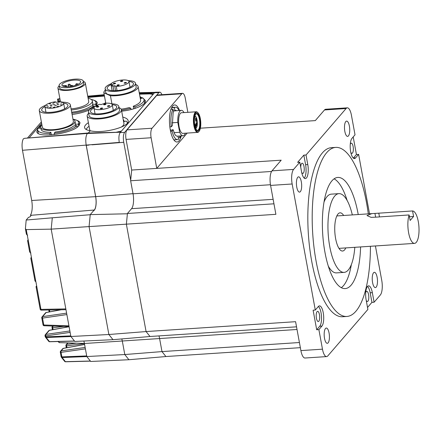 <?xml version="1.0" encoding="UTF-8"?>
<svg xmlns="http://www.w3.org/2000/svg" width="441" height="441" viewBox="0 0 441 441"><rect width="100%" height="100%" fill="white"/><g stroke="black" fill="none" stroke-linecap="round" stroke-linejoin="round"><path stroke-width="0.66" d="M270.581 185.413A11.372 3.848 86.2 0 1 272.009 170.838L281.198 160.182L131.688 170.05L130.635 180.76L133.033 193.803A11.604 3.925 -93.8 0 1 131.572 208.676L127.427 213.483L126.374 224.188L146.081 331.56L150.006 336.5L146.081 331.56L126.374 224.188L127.399 213.78L90.245 214.618L89.065 226.586L108.872 334.504L89.071 226.608L275.884 214.32L270.581 185.413L292.157 183.991A11.372 3.848 -93.8 0 1 293.585 169.416L299.803 162.205L297.625 162.349L303.843 155.138L306.021 154.995L346.091 108.53A11.372 3.848 -93.8 0 1 347.299 107.83A11.372 3.848 -93.8 0 1 351.433 115.255L355.022 134.814L351.984 138.342A10.446 3.534 -93.8 0 0 350.419 150.067A10.446 3.534 -93.8 0 0 354.465 158.54A10.446 3.534 -93.8 0 0 355.573 157.9L358.616 154.378L369.519 213.78M367.496 286.424A10.446 3.534 -93.8 0 1 370.17 292.802L372.347 292.659A10.446 3.534 -93.8 0 0 368.549 285.845A10.446 3.534 -93.8 0 0 366.129 299.869L367.882 309.433L327.812 355.898A11.372 3.848 -93.8 0 1 326.605 356.593L305.029 358.02A11.372 3.848 -93.8 0 1 300.894 350.595L295.591 321.687L146.081 331.56L108.872 334.51L70.891 336.5L51.189 229.133L52.297 217.804L90.229 214.723L89.071 226.608M326.605 356.593A11.372 3.848 -93.8 0 1 322.47 349.173L318.882 329.614L316.704 329.758L313.11 310.194L315.293 310.051L292.157 183.991M300.36 347.662L165.915 356.537L128.904 359.729L90.725 361.477L86.805 356.537L124.786 354.542L161.99 351.593L165.915 356.537L161.99 351.593L159.598 338.556L161.99 351.593L299.417 342.525M158.975 335.904A11.604 3.925 -93.8 0 1 159.598 338.556A11.604 3.925 86.2 0 0 158.975 335.904M409.116 214.954L375.335 217.187A5.424 3.269 -19.5 0 1 374.977 217.204L371.118 217.363L366.984 215.561L371.802 213.631L412.572 210.952L413.581 216.47L410.13 220.472L409.116 214.954A16.245 5.49 86.2 0 0 408.664 233.035A16.245 5.49 86.2 0 0 414.523 243.377A16.245 5.49 86.2 0 0 418.95 227.082A16.245 5.49 86.2 0 0 412.572 210.952M300.36 191.648A7.657 2.591 86.2 0 0 301.512 183.048A7.657 2.591 86.2 0 0 298.54 176.835A7.657 2.591 86.2 0 0 296.462 184.647A7.657 2.591 86.2 0 0 299.549 192.116A7.657 2.591 86.2 0 0 300.36 191.648M306.021 154.995L307.779 164.559A10.446 3.534 -93.8 0 1 305.354 178.583A10.446 3.534 -93.8 0 1 301.561 171.77L299.803 162.205M303.843 155.138L305.596 164.702A10.446 3.534 -93.8 0 1 304.235 178.147M348.429 135.916A7.657 2.591 86.2 0 0 349.575 127.317A7.657 2.591 86.2 0 0 346.604 121.099A7.657 2.591 86.2 0 0 344.526 128.915A7.657 2.591 86.2 0 0 347.613 136.385A7.657 2.591 86.2 0 0 348.429 135.916M335.733 147.399L331.373 147.685A84.711 28.643 86.2 0 0 322.393 152.884A84.711 28.643 86.2 0 0 309.681 247.991A84.711 28.643 86.2 0 0 342.53 316.743L346.891 316.456A84.711 28.643 -93.8 0 1 314.042 247.704A84.711 28.643 -93.8 0 1 326.753 152.597A84.711 28.643 -93.8 0 1 335.733 147.399A84.711 28.643 -93.8 0 1 368.29 213.863M370.429 246.287A84.711 28.643 -93.8 0 1 346.891 316.456M328.115 342.855A7.657 2.591 86.2 0 0 329.262 334.256A7.657 2.591 86.2 0 0 326.29 328.043A7.657 2.591 86.2 0 0 324.212 335.855A7.657 2.591 86.2 0 0 327.299 343.324A7.657 2.591 86.2 0 0 328.115 342.855M376.179 287.124A7.657 2.591 86.2 0 0 377.325 278.525A7.657 2.591 86.2 0 0 374.359 272.306A7.657 2.591 86.2 0 0 372.276 280.123A7.657 2.591 86.2 0 0 375.368 287.593A7.657 2.591 86.2 0 0 376.179 287.124M360.595 246.932A55.698 18.831 -93.8 0 1 345.182 288.59A55.698 18.831 -93.8 0 1 322.718 234.254A55.698 18.831 -93.8 0 1 337.845 177.431A55.698 18.831 -93.8 0 1 358.092 213.786A55.698 18.831 -93.8 0 1 358.224 214.53M354.801 247.318A39.453 13.34 -93.8 0 1 344.112 272.384A39.453 13.34 -93.8 0 1 328.198 233.89A39.453 13.34 -93.8 0 1 338.914 193.643A39.453 13.34 -93.8 0 1 352.326 214.916M343.66 215.489A19.145 6.472 86.2 0 0 340.05 212.821A19.145 6.472 86.2 0 0 338.021 213.995A19.145 6.472 86.2 0 0 335.149 235.494A19.145 6.472 86.2 0 0 342.574 251.034A19.145 6.472 86.2 0 0 344.603 249.86A19.145 6.472 86.2 0 0 345.799 247.914M296.534 326.825L150.006 336.5L112.99 339.686L108.872 334.504M375.423 245.957L381.752 280.437A11.372 3.848 -93.8 0 1 380.318 295.012L374.1 302.223L371.923 302.366L367.524 307.465M347.299 107.83L325.701 109.258A11.372 3.848 86.2 0 0 324.493 109.958L346.091 108.53M200.374 128.199L315.309 120.608L324.493 109.958M271.573 171.461L130.635 180.76M273.955 203.808L127.427 213.483M358.616 154.378L356.433 154.521L353.208 136.925M351.35 264.578A55.698 18.831 -93.8 0 1 341.29 287.686M334.107 178.842A55.698 18.831 -93.8 0 1 347.117 200.429M344.112 272.384L336.483 272.885A39.453 13.34 -93.8 0 1 328.28 266.099M324.047 201.95A39.453 13.34 -93.8 0 1 331.285 194.145L338.914 193.643M300.734 167.277A5.105 1.725 -93.8 0 1 301.611 163.523A5.105 1.725 -93.8 0 1 302.151 163.214A5.105 1.725 -93.8 0 1 304.213 168.192A5.105 1.725 -93.8 0 1 302.824 173.401A5.105 1.725 -93.8 0 1 301.672 172.354M318.385 306.467A10.446 3.534 -93.8 0 1 321.467 316.131A10.446 3.534 -93.8 0 1 319.742 326.23L316.704 329.758M317.068 311.671A5.105 1.725 -93.8 0 1 317.614 311.357A5.105 1.725 -93.8 0 1 319.67 316.335A5.105 1.725 -93.8 0 1 318.286 321.544A5.105 1.725 -93.8 0 1 316.302 317.399A5.105 1.725 -93.8 0 1 317.068 311.671M370.17 292.802L371.923 302.366M365.716 292.504A5.105 1.725 -93.8 0 1 366.179 291.628A5.105 1.725 -93.8 0 1 366.725 291.314A5.105 1.725 -93.8 0 1 368.781 296.297A5.105 1.725 -93.8 0 1 367.397 301.501A5.105 1.725 -93.8 0 1 366.234 300.431M356.433 154.521L353.395 158.043A10.446 3.534 -93.8 0 1 353.346 158.104M350.259 144.361A5.105 1.725 -93.8 0 1 350.722 143.485A5.105 1.725 -93.8 0 1 351.262 143.171A5.105 1.725 -93.8 0 1 353.324 148.148A5.105 1.725 -93.8 0 1 351.935 153.358A5.105 1.725 -93.8 0 1 350.782 152.31M372.347 292.659L374.1 302.223M315.293 310.051L318.33 306.528A10.446 3.534 -93.8 0 1 319.438 305.883A10.446 3.534 -93.8 0 1 323.49 314.361A10.446 3.534 -93.8 0 1 321.924 326.086L318.882 329.614M378.791 213.179L379.475 216.911M409.441 216.74L413.581 216.47M374.949 213.438L375.633 217.165M92.048 144.819L123.745 142.305L119.34 142.647L119.241 142.151C118.585 137.763 118.894 134.571 120.161 132.581L124.605 132.399C123.293 134.499 123.011 137.801 123.75 142.305L130.696 180.182M161.886 94.694C161.252 93.04 160.546 92.197 159.769 92.163L158.887 92.649L154.548 92.709L120.161 132.581M124.605 132.399L158.887 92.649M107.587 106.369A1.163 0.353 169.6 0 1 107.461 106.242A1.163 0.353 169.6 0 1 108.536 105.68A1.163 0.353 169.6 0 1 109.743 105.823A1.163 0.353 169.6 0 1 108.905 106.331A1.163 0.353 169.6 0 1 107.587 106.369M105.035 103.271A9.283 2.839 169.6 0 1 112.262 104.732A9.283 2.839 169.6 0 1 103.646 109.203A9.283 2.839 169.6 0 1 93.999 108.084A9.283 2.839 169.6 0 1 94.666 106.722L97.83 105.669L96.97 105.3A9.283 2.839 169.6 0 1 99.903 104.247L100.862 104.66L105.035 103.271M96.651 107.119A1.163 0.353 169.6 0 1 96.524 106.992A1.163 0.353 169.6 0 1 97.599 106.435A1.163 0.353 169.6 0 1 98.806 106.573A1.163 0.353 169.6 0 1 97.968 107.08A1.163 0.353 169.6 0 1 96.651 107.119M100.432 108.745A1.163 0.353 169.6 0 1 100.305 108.618A1.163 0.353 169.6 0 1 101.38 108.062A1.163 0.353 169.6 0 1 102.588 108.199A1.163 0.353 169.6 0 1 101.75 108.706A1.163 0.353 169.6 0 1 100.432 108.745M103.806 104.737A1.163 0.353 169.6 0 1 103.679 104.611A1.163 0.353 169.6 0 1 104.754 104.054A1.163 0.353 169.6 0 1 105.961 104.192A1.163 0.353 169.6 0 1 105.123 104.699A1.163 0.353 169.6 0 1 103.806 104.737M97.086 105.917L96.97 105.3M112.246 104.66A13.346 4.085 169.6 0 1 116.744 106.81A13.346 4.085 169.6 0 1 107.135 112.626A13.346 4.085 169.6 0 1 91.993 113.083A13.346 4.085 169.6 0 1 90.493 111.628A13.346 4.085 169.6 0 1 93.988 107.995M123.293 119.991A20.887 6.389 169.6 0 1 123.822 120.134L123.348 120.294M124.103 121.672L123.822 120.134M127.355 122.835L127.394 123.056A20.887 6.389 -10.4 0 0 127.355 122.835A20.887 6.389 -10.4 0 0 125.955 121.055L123.629 121.826M86.282 129.555A20.887 6.389 169.6 0 1 89.049 126.275M111.413 103.811A15.435 4.719 169.6 0 1 118.794 106.43L119.472 110.129A15.435 4.719 169.6 0 1 108.365 116.854A15.435 4.719 169.6 0 1 90.852 117.383A15.435 4.719 169.6 0 1 89.115 115.702L88.437 112.008A15.435 4.719 169.6 0 1 94.484 106.904M118.794 106.43A15.435 4.719 169.6 0 1 107.687 113.161A15.435 4.719 169.6 0 1 90.173 113.69A15.435 4.719 169.6 0 1 88.437 112.008M119.031 107.703A17.408 5.325 169.6 0 1 121.413 109.77A17.408 5.325 169.6 0 1 105.256 118.149A17.408 5.325 169.6 0 1 87.175 116.06L89.688 129.748A17.408 5.325 -10.4 0 0 90.229 130.734M121.413 109.77L123.932 123.463A17.408 5.325 169.6 0 1 121.143 127.195M87.175 116.06A17.408 5.325 169.6 0 1 88.669 113.282M41.476 310.062A1.163 0.413 -91.1 0 1 41.333 310.133L41.333 310.133A1.163 0.413 -91.1 0 1 40.93 309.378L65.83 308.915M28.141 239.496L27.607 240.78A1.114 0.342 -10.4 0 1 27.656 240.648L28.163 239.601M59.976 99.203L57.573 99.087L59.877 98.674M59.965 99.142L57.573 99.087M52.297 217.804L26.184 220.037L28.505 217.358L29.938 216.867L31.317 215.28L94.319 210.01L93.773 210.638A10.551 3.567 86.2 0 0 95.675 196.636L86.249 145.326M32.402 215.191L31.317 215.28A11.582 3.919 86.2 0 0 31.322 215.274L30.572 214.91L30.694 215.996M119.268 142.399L22.48 150.293L31.697 200.49L95.631 196.658L31.691 200.49A11.604 3.925 -93.8 0 1 30.572 214.91M121.501 131.032L116.033 132.306L87.731 133.011L87.329 133.48C85.775 135.911 85.394 139.814 86.182 145.194L95.631 196.658A10.408 3.517 -93.8 0 1 94.319 210.01M152.988 94.523L149.951 93.905L139.499 94.176M139.395 93.602L149.846 93.338C151.77 93.327 152.84 93.635 153.06 94.269L153.066 94.429M26.184 220.037L25.396 228.747L26.245 229.607L27.138 234.447A1.114 0.342 169.6 0 1 26.41 234.265L25.396 228.747M51.189 229.144L26.245 229.607M27.138 234.447L31.476 257.676L30.809 258.183L34.999 281L35.925 281.893L40.93 309.378A1.163 0.353 -10.4 0 1 40.17 309.18A1.163 1.163 0 0 0 41.333 310.133L65.968 309.681M63.482 348.373A1.163 0.331 79.6 0 0 63.377 348.34A1.163 0.331 79.6 0 0 63.295 348.407L61.145 350.898A1.163 1.031 40.8 0 0 60.351 352.045A1.163 0.353 -10.4 0 0 60.296 352.183A1.163 0.353 -10.4 0 0 61.056 352.376A1.163 0.458 -98.2 0 1 61.145 350.898L85.135 347.436M88.338 133L90.284 130.762C103.001 134.025 130.211 126.771 128.138 120.669C127.796 119.098 126.005 117.907 122.758 117.091M88.36 132.995L90.284 130.762M90.284 130.74C86.822 130.178 84.915 129.13 84.573 127.587C84.352 126.093 85.626 124.461 88.393 122.686M69.099 326.726L49.403 330.337L45.886 334.416A1.163 0.458 81.8 0 0 45.798 335.893L45.974 336.852L70.781 335.882M104.451 96.044L87.963 97.422M104.473 103.459L105.664 102.643M93.867 100.256C95.923 100.879 97.064 101.766 97.296 102.907L96.309 105.498L95.262 106.524M89.314 109.969C84.225 112.13 78.487 113.646 72.109 114.522M37.689 129.081L36.779 131.589C36.945 138.766 73.085 133.595 79.038 125.542L80.025 122.951C79.81 121.881 78.796 121.038 76.971 120.415M39.536 127.405L38.505 128.243M49.8 341.676A1.163 0.397 -91.5 0 1 49.673 341.747A1.163 0.397 -91.5 0 1 49.502 341.643L74.463 340.998M74.551 341.108L49.673 341.747A1.163 1.163 0 0 1 48.731 341.312A1.163 0.981 -38.5 0 0 49.502 341.643L46.211 337.503A1.163 0.424 -92.2 0 1 45.974 336.852A1.163 0.353 -10.4 0 1 45.214 336.659A1.163 1.163 0 0 0 45.445 337.172A1.163 0.981 -38.5 0 0 46.211 337.503L70.924 336.538M51.189 229.133L89.065 226.586M36.179 286.997L36.129 286.463L36.686 286.242M87.72 133.028L24.525 138.325L87.362 133.447M22.48 150.293C21.725 145.376 22 141.567 23.312 138.86L24.525 138.325M49.59 309.979L49.453 309.995A1.163 0.507 -97.2 0 1 49.453 309.984A1.163 0.353 169.6 0 1 49.144 309.99M121.959 339.487A10.893 3.682 -93.8 0 1 122.339 341.224A10.915 3.693 86.2 0 0 121.959 339.487L121.821 338.925M86.805 356.537L84.413 343.5A11.604 3.925 86.2 0 0 83.84 341.031M70.891 336.5L74.816 341.444L112.995 339.686M63.686 326.412L52.722 327.795A1.163 0.507 -97.2 0 1 52.87 326.318A1.163 1.031 -139.2 0 0 52.281 326.632L52.793 326.042M86.21 145.326L88.988 145.083M124.786 354.542L122.344 341.235L124.786 354.542L128.899 359.724M65.715 361.714A1.163 0.397 -91.5 0 1 65.582 361.785A1.163 0.397 -91.5 0 1 65.411 361.675A1.163 0.981 141.5 0 1 64.64 361.344L61.36 357.21A1.163 0.981 -38.5 0 0 62.126 357.541L65.411 361.675L90.372 361.03M61.178 356.78A1.163 0.981 -38.5 0 0 61.36 357.21A1.163 1.163 0 0 1 61.128 356.697A1.163 0.353 -10.4 0 0 61.883 356.89L86.69 355.92M45.269 336.742A1.163 0.981 -38.5 0 0 45.445 337.172L48.731 341.312M69.088 326.676L49.486 330.27A1.163 1.163 0 0 0 48.819 330.656A1.163 1.031 -139.2 0 1 49.403 330.337A1.163 0.331 -100.4 0 1 49.486 330.27A1.163 0.331 -100.4 0 1 49.59 330.303M58.868 341.51A12.772 4.316 -93.8 0 1 59.188 342.635A1.147 0.386 174.6 0 1 59.133 342.635L58.218 341.295M140.712 97.229L142.702 97.946M142.906 98.04L145.403 100.625C146.489 104.655 134.461 109.991 121.672 111.154M66.867 314.576L42.529 318.093A1.163 0.458 -98.2 0 1 42.617 316.61L66.608 313.149M34.982 280.476L34.999 281M44.282 325.673A1.163 0.397 -88.1 0 1 44.139 325.745L44.139 325.745A1.163 0.397 -88.1 0 1 43.797 324.989L68.939 325.844M59.188 342.635L84.396 343.412M68.046 342.894L66.756 344.388A1.163 0.507 82.8 0 0 66.613 345.871L66.949 347.684M60.946 309.769L46.217 312.471A1.163 1.163 0 0 0 45.55 312.856A1.163 1.031 40.8 0 1 46.134 312.537A1.163 0.331 -100.4 0 1 46.217 312.471A1.163 0.331 -100.4 0 1 46.322 312.504M154.548 92.709L155.43 92.224L159.769 92.163M90.245 214.618L93.613 210.71A10.551 3.567 86.2 0 0 93.773 210.638M133.011 193.676L95.669 196.636M58.901 101.573L59.491 100.895A4.642 4.129 40.8 0 1 60.174 100.278M104.352 95.488L87.864 96.871M52.341 104.01L53.901 103.817L52.341 104.01M53.609 104.903L55.169 104.704L53.609 104.903M78.719 125.894L78.388 124.097L75.091 124.312A17.408 5.325 -10.4 0 0 75.323 123.045L74.964 121.088A17.408 5.325 -10.4 0 0 72.963 119.169M75.367 125.812L75.091 124.312M55.246 132.002L54.204 133.21A20.887 6.389 -10.4 0 0 77.004 125.702L73.713 125.917A17.408 5.325 169.6 0 1 55.246 132.002M56.652 103.729L58.218 103.53L56.652 103.729M58.14 102.295L59.7 102.097L58.14 102.295M50.065 105.134L51.63 104.941L50.065 105.134M60.731 103.056L62.291 102.858L60.731 103.056M55.434 101.788A1.742 0.535 -10.4 0 0 55.395 101.937A1.742 0.535 -10.4 0 0 56.817 102.207A1.742 0.535 -10.4 0 0 58.686 101.573A9.515 2.911 169.6 0 1 63.636 103.194A9.515 2.911 169.6 0 1 54.8 107.775A9.515 2.911 169.6 0 1 44.916 106.628A9.515 2.911 169.6 0 1 55.434 101.788L55.483 102.069M53.295 102.615L54.855 102.417L53.295 102.615M46.244 105.818L47.804 105.62L46.244 105.818M49.607 107.543L51.167 107.345L49.607 107.543M54.871 105.796L56.437 105.597L54.871 105.796M56.939 106.446L58.499 106.248L56.939 106.446M53.273 107.301L54.833 107.102L53.273 107.301M60.191 104.897L61.757 104.699L60.191 104.897M57.148 104.671L58.714 104.473L57.148 104.671M50.561 106.077L52.121 105.884L50.561 106.077M47.011 107.075L48.571 106.876L47.011 107.075M49.094 103.789L50.654 103.596L49.094 103.789M73.129 119.246A20.887 6.389 169.6 0 1 78.746 122.416A20.887 6.389 169.6 0 1 78.388 124.097M51.371 134.924L50.891 132.289A17.408 5.325 169.6 0 1 41.085 129.329L40.726 127.372A17.408 5.325 -10.4 0 0 58.807 129.467A17.408 5.325 -10.4 0 0 74.964 121.088M50.12 135.001L49.844 133.502L50.891 132.289M54.458 134.61L54.204 133.21M63.631 103.177A13.346 4.085 169.6 0 1 67.936 105.305A13.346 4.085 169.6 0 1 55.549 111.727A13.346 4.085 169.6 0 1 41.686 110.123A13.346 4.085 169.6 0 1 42.281 108.541A13.346 4.085 169.6 0 1 44.916 106.628L45.947 112.246M41.917 124.869A17.408 5.325 -10.4 0 0 40.726 127.372M70.334 104.864L73.366 121.38A15.782 4.829 169.6 0 1 58.714 128.976A15.782 4.829 169.6 0 1 42.319 127.08L39.288 110.564A15.782 4.829 -10.4 0 0 55.682 112.461A15.782 4.829 -10.4 0 0 70.334 104.864A15.782 4.829 -10.4 0 0 62.616 102.18M40.765 126.584L39.398 126.672A20.887 6.389 169.6 0 1 41.785 125.001M39.673 128.166L39.398 126.672M45.489 105.338A15.782 4.829 -10.4 0 0 39.993 108.69A15.782 4.829 -10.4 0 0 39.288 110.564M40.853 128.088L38.02 128.276A20.887 6.389 -10.4 0 0 37.661 129.957A20.887 6.389 -10.4 0 0 49.844 133.502M77.269 127.129L77.004 125.702M64.138 86.497L65.764 86.243L66.359 85.543L63.322 85.637A9.515 2.911 -10.4 0 0 62.837 86.078M62.92 83.465A9.515 2.911 169.6 0 1 73.2 80.19A9.515 2.911 169.6 0 1 80.653 81.679A9.515 2.911 169.6 0 1 80.196 82.847A9.515 2.911 169.6 0 1 70.069 86.535A9.515 2.911 169.6 0 1 61.938 85.119A9.515 2.911 169.6 0 1 62.92 83.465M94.391 106.943L94.187 105.823L91.017 106.016A17.524 5.358 169.6 0 1 72.291 112.097L71.767 112.681M92.726 105.912L92.45 104.412L95.62 104.214A20.887 6.389 -10.4 0 0 96.033 102.444A20.887 6.389 -10.4 0 0 91.21 99.423M88.128 98.315A17.524 5.358 169.6 0 1 92.323 100.879L92.72 103.056A17.524 5.358 169.6 0 1 92.45 104.412M92.323 100.879A17.524 5.358 169.6 0 1 71.277 109.985M95.934 105.906L95.62 104.214M71.866 113.205A20.887 6.389 -10.4 0 0 94.187 105.823M71.067 108.85A13.925 4.261 -10.4 0 0 88.051 103.244A13.925 4.261 -10.4 0 0 88.718 101.535L85.328 83.062A13.925 4.261 -10.4 0 0 83.366 81.392M59.171 85.835A13.925 4.261 -10.4 0 0 57.936 88.095A13.925 4.261 -10.4 0 0 72.401 89.766A13.925 4.261 -10.4 0 0 85.328 83.062M82.737 82.693A12.298 3.765 169.6 0 1 67.434 87.66A12.298 3.765 169.6 0 1 59.133 85.626A12.298 3.765 169.6 0 1 70.554 79.705A12.298 3.765 169.6 0 1 83.332 81.183A12.298 3.765 169.6 0 1 82.737 82.693M83.332 81.183L83.729 83.355A12.298 3.765 169.6 0 1 67.831 89.837A12.298 3.765 169.6 0 1 59.535 87.798L59.133 85.626M133.75 108.822L133.276 106.237L134.847 106.948A20.887 6.389 -10.4 0 0 144.047 99.644A20.887 6.389 -10.4 0 0 142.746 97.93L140.337 98.718M135.723 84.518A17.408 5.325 169.6 0 1 138.105 86.579L140.624 100.272A17.408 5.325 169.6 0 1 133.276 106.237M138.105 86.579A17.408 5.325 169.6 0 1 128.937 93.194A17.408 5.325 169.6 0 1 110.437 95.736L103.85 92.77L105.768 103.211M103.85 92.77A17.408 5.325 169.6 0 1 105.36 90.091M110.437 95.736L111.926 103.828M121.17 109.159A17.408 5.325 -10.4 0 0 129.202 107.571L130.779 108.277A20.887 6.389 169.6 0 1 121.496 110.206M122.129 81.409A1.163 0.353 169.6 0 1 120.47 81.387A1.163 0.353 169.6 0 1 121.545 80.83A1.163 0.353 169.6 0 1 122.752 80.968A1.163 0.353 169.6 0 1 122.129 81.409M112.141 90.631L110.928 84.027A9.283 2.839 169.6 0 1 120.614 80.185A9.283 2.839 169.6 0 1 128.981 81.508A9.283 2.839 169.6 0 1 116.27 86.43L117.03 90.587M116.27 86.43L114.643 85.697L113.006 86.232A9.283 2.839 169.6 0 1 111.248 85.593L113.078 84.997L110.928 84.027M115.559 90.681L114.643 85.697M118.607 85.427A1.163 0.353 169.6 0 1 116.948 85.405A1.163 0.353 169.6 0 1 118.023 84.843A1.163 0.353 169.6 0 1 119.23 84.986A1.163 0.353 169.6 0 1 118.607 85.427M125.812 83.073A1.163 0.353 169.6 0 1 124.153 83.046A1.163 0.353 169.6 0 1 125.227 82.489A1.163 0.353 169.6 0 1 126.435 82.627A1.163 0.353 169.6 0 1 125.812 83.073M114.925 83.768A1.163 0.353 169.6 0 1 113.26 83.746A1.163 0.353 169.6 0 1 114.34 83.184A1.163 0.353 169.6 0 1 115.542 83.327A1.163 0.353 169.6 0 1 114.925 83.768M113.828 90.714L113.006 86.232M112.174 90.637L111.248 85.593M128.97 81.475A13.346 4.085 169.6 0 1 133.436 83.619A13.346 4.085 169.6 0 1 126.291 88.729A13.346 4.085 169.6 0 1 107.185 88.443A13.346 4.085 169.6 0 1 111.038 84.628M140.949 98.519L140.668 96.992A20.887 6.389 -10.4 0 0 139.984 96.799M135.111 108.392L134.847 106.948M131.01 109.561L130.779 108.277M128.199 80.626A15.435 4.719 169.6 0 1 135.486 83.244L136.164 86.938A15.435 4.719 169.6 0 1 127.907 92.842A15.435 4.719 169.6 0 1 105.807 92.511L105.129 88.817A15.435 4.719 169.6 0 1 111.171 83.718M135.486 83.244A15.435 4.719 169.6 0 1 127.229 89.148A15.435 4.719 169.6 0 1 105.129 88.817M140.056 97.191L140.668 96.992M171.577 107.764L174.404 107.576A16.245 5.49 -93.8 0 1 175.408 107.229A16.245 5.49 -93.8 0 1 179.029 110.476M180.711 135.949A16.245 5.49 -93.8 0 1 179.934 137.697L178.28 137.807M177.971 136.131L178.55 139.295A16.245 5.49 -93.8 0 1 177.547 139.648A16.245 5.49 -93.8 0 1 172.089 131.164L170.573 131.264M169.846 126.909L171.295 126.815A16.245 5.49 -93.8 0 1 173.026 109.181L170.943 109.318M195.137 126.545A1.395 0.469 86.2 0 0 194.806 125.04M194.729 124.571A1.858 0.628 -93.8 0 1 194.757 124.527A1.858 0.628 -93.8 0 1 195.606 125.398A1.858 0.628 -93.8 0 1 195.528 127.802M195.848 121.082A1.395 0.469 86.2 0 0 196.201 119.66A1.395 0.469 86.2 0 0 195.661 118.304M195.837 117.945A1.858 0.628 -93.8 0 1 196.796 119.632A1.858 0.628 -93.8 0 1 196.058 121.407A1.858 0.628 -93.8 0 1 195.545 119.704A1.858 0.628 -93.8 0 1 195.832 117.951A1.858 0.628 -93.8 0 1 195.837 117.945M196.234 125.812A1.395 0.469 86.2 0 0 196.592 124.395A1.395 0.469 86.2 0 0 196.052 123.033M196.223 122.675A1.858 0.628 -93.8 0 1 197.188 124.362A1.858 0.628 -93.8 0 1 196.449 126.143A1.858 0.628 -93.8 0 1 195.931 124.439A1.858 0.628 -93.8 0 1 196.217 122.681A1.858 0.628 -93.8 0 1 196.223 122.675M196.675 130.007A8.241 2.784 86.2 0 0 197.507 130.304A8.241 2.784 86.2 0 0 199.745 121.903A8.241 2.784 86.2 0 0 196.421 113.866A8.241 2.784 86.2 0 0 195.639 114.274M195.837 113.987A8.704 2.944 -93.8 0 1 200.341 121.903A8.704 2.944 -93.8 0 1 196.879 130.233A8.704 2.944 -93.8 0 1 194.464 122.251A8.704 2.944 -93.8 0 1 195.81 114.021A8.704 2.944 -93.8 0 1 195.837 113.987M199.178 131.197A9.862 3.335 86.2 0 0 199.205 131.164A9.862 3.335 86.2 0 0 200.727 121.837A9.862 3.335 86.2 0 0 197.992 112.791A9.862 3.335 86.2 0 0 194.073 122.229A9.862 3.335 86.2 0 0 199.178 131.197M199.205 131.164L198.852 131.622A10.33 3.489 -93.8 0 1 198.825 131.661A10.33 3.489 -93.8 0 1 197.645 132.394A10.33 3.489 -93.8 0 1 193.66 124.147A10.33 3.489 -93.8 0 1 195.109 112.51A10.33 3.489 -93.8 0 1 196.284 111.782A10.33 3.489 -93.8 0 1 197.585 112.383L197.992 112.791M196.284 111.782L181.466 112.758A10.33 3.489 86.2 0 0 180.286 113.491A10.33 3.489 86.2 0 0 178.837 125.123A10.33 3.489 86.2 0 0 182.828 133.369L197.645 132.394M173.026 109.181L173.5 111.777L173.026 113.006M172.089 122.807L177.789 122.433L179.702 132.289A12.767 4.316 86.2 0 0 182.987 135.8A12.767 4.316 86.2 0 0 185.358 133.204M183.996 112.593A12.767 4.316 86.2 0 0 181.306 110.327A12.767 4.316 86.2 0 0 177.789 122.433M181.306 110.327L173.357 110.989M179.531 110.443A18.566 6.279 86.2 0 0 174.603 104.952A18.566 6.279 86.2 0 0 172.635 106.094A18.566 6.279 86.2 0 0 169.846 126.942A18.566 6.279 86.2 0 0 177.05 142.008A18.566 6.279 86.2 0 0 181.212 135.916M187.21 133.077L156.753 168.396L151.131 137.752A7.425 2.514 -93.8 0 1 152.062 128.232L181.769 93.784A7.425 2.514 -93.8 0 1 182.557 93.332A7.425 2.514 -93.8 0 1 185.259 98.178L187.855 112.339M152.062 128.232L126.997 129.886A7.425 2.514 86.2 0 0 126.065 139.406L151.131 137.752M156.753 168.396L131.688 170.05L126.065 139.406M182.557 93.332L157.492 94.986A7.425 2.514 86.2 0 0 156.709 95.438L181.769 93.784M126.997 129.886L156.709 95.438M179.702 132.289L174.035 132.664L173.848 131.694A12.342 4.173 86.2 0 1 173.225 129.847L172.762 129.643L171.284 130.316L170.579 129.786M182.987 135.8L177.321 136.175A12.767 4.316 -93.8 0 1 174.035 132.664M171.411 109.285L171.262 108.469M176.576 110.641L174.768 110.178L174.487 110.917M174.917 110.371L174.404 107.576M179.934 137.697L179.625 136.021M172.089 131.164L173.225 129.847M173.5 111.777L173.12 112.72L172.354 125.58L171.295 126.815M300.894 350.595L322.47 349.173M305.596 164.702L307.779 164.559M272.009 170.838L293.585 169.416M270.46 184.729L133.033 193.803M273.133 199.332L131.572 208.676M353.395 158.043L355.573 157.9M319.742 326.23L321.924 326.086M297.019 329.482L84.413 343.5M29.723 251.927A1.114 0.342 -10.4 0 0 29.674 252.059L27.607 240.78A1.114 0.342 -10.4 0 0 28.334 240.968M30.898 253.013L29.674 252.059A1.114 0.342 -10.4 0 0 30.401 252.246M40.225 309.047A1.163 0.353 -10.4 0 0 40.17 309.18L36.052 286.749M58.306 99.341L58.714 101.573M149.846 93.338L149.951 93.905M31.443 257.682L35.886 281.893M87.329 133.48L120.476 132.217M53.058 329.614L52.722 327.795A1.163 0.353 169.6 0 1 52.021 327.602L52.413 329.736M48.819 330.656L45.302 334.73A1.163 1.031 -139.2 0 1 45.886 334.416L69.876 330.948M70.136 332.382L45.798 335.893A1.163 0.353 -10.4 0 1 45.037 335.7A1.163 0.353 -10.4 0 1 45.087 335.562M104.291 95.168L87.82 96.645M41.641 123.364L29.078 137.939M41.823 317.757A1.163 1.031 40.8 0 1 42.033 316.93A1.163 1.163 0 0 0 41.774 317.895A1.163 0.353 169.6 0 0 42.529 318.093L43.797 324.989A1.163 0.353 169.6 0 1 43.036 324.797A1.163 1.163 0 0 0 44.139 325.745L69.072 326.594M53.096 326.048L52.87 326.318L54.574 326.097M86.833 356.576L62.126 357.541A1.163 0.424 -92.2 0 1 61.883 356.89L61.056 352.376L85.394 348.864M61.178 356.56A1.163 0.353 -10.4 0 0 61.128 356.697L60.296 352.183A1.163 1.163 0 0 1 60.56 351.218L62.71 348.726A1.163 1.031 40.8 0 1 63.295 348.407L84.595 344.504M45.263 336.522A1.163 0.353 -10.4 0 0 45.214 336.659L45.037 335.7A1.163 1.163 0 0 1 45.302 334.73M65.963 345.535A1.163 0.353 -10.4 0 0 65.913 345.672A1.163 1.163 0 0 1 66.172 344.708A1.163 1.031 -139.2 0 1 66.756 344.388L76.497 343.153M45.55 312.856L42.033 316.93A1.163 1.031 40.8 0 1 42.617 316.61L46.134 312.537L61.249 309.764M49.453 309.995L49.789 311.815M154.455 92.819L139.323 93.2M84.429 343.616L66.613 345.871A1.163 0.353 -10.4 0 1 65.913 345.672L66.304 347.806M65.764 86.243L65.847 86.706M66.547 86.734L66.337 85.598M72.236 85.537L71.155 85.609L72.236 85.537M70.758 86.442A1.163 0.353 169.6 0 1 70.654 86.331L70.819 85.763C71.431 85.196 72.137 85.245 72.936 85.907A1.163 0.353 169.6 0 1 72.881 86.05M76.265 83.95L77.351 83.878L76.265 83.95M76.988 84.804A1.163 0.353 169.6 0 1 75.769 84.672L75.869 85.223M68.581 84.424L69.667 84.358L68.581 84.424M68.079 85.141L68.245 84.578C68.857 84.011 69.562 84.06 70.362 84.722A1.163 0.353 169.6 0 1 70.306 84.865A1.163 0.353 169.6 0 1 69.083 85.311A1.163 0.353 169.6 0 1 68.079 85.146L68.366 86.695M195.727 128.325A6.152 2.078 86.2 0 0 197.298 122.063A6.152 2.078 86.2 0 0 194.916 116.066M194.828 116.413A2.321 0.783 -93.8 0 1 194.553 118.061M338.964 248.36L414.523 243.377M336.825 215.941L371.802 213.631M93.999 108.084L95.047 113.784M112.262 104.732L113.304 110.415M57.517 99.203L58.019 101.932M87.737 96.177L104.208 94.699M36.653 285.862L36.129 286.463M26.41 234.259L27.629 235.213M64.64 361.344A1.163 1.163 0 0 0 65.582 361.785L90.46 361.14M84.584 344.454L63.377 348.34A1.163 1.163 0 0 0 62.71 348.726M58.184 341.527L58.273 341.841M31.41 257.296L30.887 257.902M48.786 309.995L49.144 311.936M52.281 326.632A1.163 1.163 0 0 0 52.021 327.602M154.989 92.345L139.229 92.698M66.172 344.708L67.743 342.883M41.371 121.914L27.452 138.072M43.036 324.797L41.774 317.895M63.636 103.194L64.667 108.822M79.27 125.261L78.746 122.416M38.301 133.441L37.661 129.957M66.58 86.734L66.359 85.543M78.063 84.325L78.046 84.248C77.247 83.586 76.541 83.536 75.929 84.104L75.764 84.666M96.54 105.217L96.033 102.444M60.428 101.662L57.936 88.095M70.362 84.722L70.648 86.26M128.981 81.508L130.023 87.208M144.665 103.012L144.047 99.644M173.864 139.891L177.547 139.648M171.72 107.472L175.408 107.229M195.848 128.607L197.022 126.462L197.325 122.058L196.708 118.502L195.986 116.793L194.999 115.768"/></g></svg>
